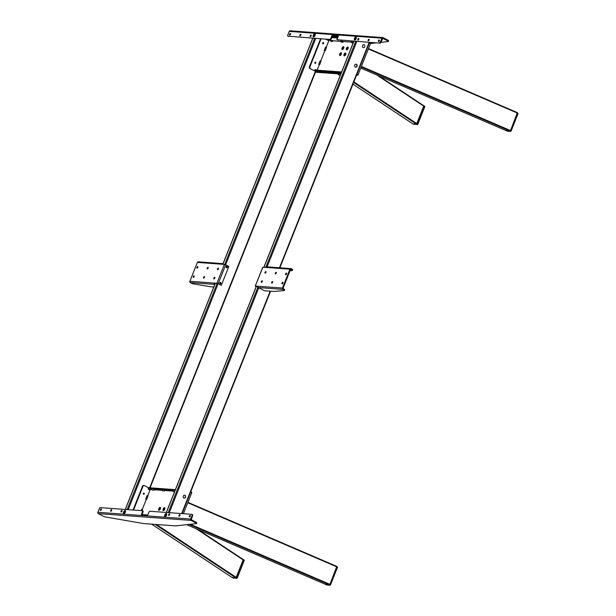 <?xml version="1.0" encoding="UTF-8"?>
<svg xmlns="http://www.w3.org/2000/svg" width="616" height="616" viewBox="0 0 616 616"><rect width="100%" height="100%" fill="white"/><g stroke="black" fill="none" stroke-linecap="round" stroke-linejoin="round"><path stroke-width="0.92" d="M163.132 509.07A1.586 0.762 -62.6 0 0 163.702 510.495A1.586 0.762 -62.6 0 0 164.749 509.186A1.586 0.762 -62.6 0 0 164.919 508.146A1.586 0.762 -62.6 0 0 164.164 507.769A1.586 0.762 -62.6 0 0 163.132 509.07M164.911 508.639A0.878 0.424 -62.6 0 0 164.895 508.631A0.878 0.424 -62.6 0 0 164.033 509.378A0.878 0.424 -62.6 0 0 164.079 510.194A0.878 0.424 -62.6 0 0 164.102 510.202M158.751 508.747A1.586 0.762 -62.6 0 0 159.328 510.171A1.586 0.762 -62.6 0 0 160.376 508.87A1.586 0.762 -62.6 0 0 160.545 507.823A1.586 0.762 -62.6 0 0 159.783 507.445A1.586 0.762 -62.6 0 0 158.751 508.747M160.53 508.315A0.878 0.424 -62.6 0 0 160.514 508.308A0.878 0.424 -62.6 0 0 159.66 509.055A0.878 0.424 -62.6 0 0 159.706 509.871A0.878 0.424 -62.6 0 0 159.721 509.879M190.744 491.799L191.745 492.754L190.606 492.161M183.414 513.698L191.745 492.754M143.605 493.139A0.631 0.539 -85.8 0 1 143.528 494.24M144.052 493.139A0.631 0.539 -85.8 0 1 143.597 494.286A0.631 0.539 -85.8 0 1 144.052 493.139M148.587 487.749L144.452 485.608A1.255 1.078 94.2 0 0 143.02 486.247L133.549 510.056M150.165 489.635L147.717 495.78M146.346 499.23L142.304 509.386M143.02 486.247L142.504 486.209L133.033 510.017M142.504 486.209A1.255 1.078 -85.8 0 1 143.574 485.462L144.09 485.5M148.672 487.787L148.333 488.388L175.113 490.344M150.358 489.443L152.036 489.566M173.019 491.098L164.264 490.459M162.331 490.321L153.962 489.712M148.602 487.695L175.383 489.651M142.489 509.455L141.603 509.363L142.489 509.455L142.18 510.687M141.973 509.278L141.11 510.61M148.872 488.557L150.435 489.366L149.773 490.028L148.21 489.212L148.872 488.557L148.21 489.212M148.071 495.903L146.693 499.353L145.722 499.022L147.093 495.572L148.071 495.903M174.574 491.691L173.173 491.583L172.857 490.59M164.102 489.951L164.418 490.944L162.485 490.806L162.17 489.812M153.808 489.196L154.115 490.197L152.183 490.051L151.875 489.058M155.209 524.401L235.943 577.954L232.371 577.7L151.636 524.139M235.943 577.954L243.266 559.567L236.405 577.515L235.959 577.962L232.617 577.716L232.54 577.238M187.772 502.733L336.883 566.882L336.798 566.404L329.937 584.353L329.475 584.792L325.903 584.53L325.81 584.053L325.903 584.53L325.81 584.053L325.903 584.53L329.229 584.777M233.549 578.131L233.325 577.639L233.395 578.124L237.252 578.016L244.136 560.452M326.596 584.453L326.819 584.946M330.299 585.054L326.58 584.923M337.452 567.12L336.937 566.589M341.318 54.169A1.586 0.762 -62.6 0 0 341.487 53.13A1.586 0.762 -62.6 0 0 340.733 52.753A1.586 0.762 -62.6 0 0 339.693 54.054A1.586 0.762 -62.6 0 0 340.271 55.478A1.586 0.762 -62.6 0 0 341.318 54.169M341.472 53.623A0.878 0.424 -62.6 0 0 341.457 53.615A0.878 0.424 -62.6 0 0 340.602 54.362A0.878 0.424 -62.6 0 0 340.648 55.178A0.878 0.424 -62.6 0 0 340.663 55.186M345.699 54.493A1.586 0.762 -62.6 0 0 345.869 53.446A1.586 0.762 -62.6 0 0 345.106 53.068A1.586 0.762 -62.6 0 0 344.075 54.37A1.586 0.762 -62.6 0 0 344.652 55.802A1.586 0.762 -62.6 0 0 345.699 54.493M345.853 53.938A0.878 0.424 -62.6 0 0 345.838 53.931A0.878 0.424 -62.6 0 0 344.983 54.678A0.878 0.424 -62.6 0 0 345.029 55.494A0.878 0.424 -62.6 0 0 345.045 55.502M343.697 48.194A1.586 0.762 -62.6 0 0 343.867 47.155A1.586 0.762 -62.6 0 0 343.112 46.77A1.586 0.762 -62.6 0 0 342.072 48.071A1.586 0.762 -62.6 0 0 342.65 49.503A1.586 0.762 -62.6 0 0 343.697 48.194M343.851 47.648A0.878 0.424 -62.6 0 0 343.836 47.64A0.878 0.424 -62.6 0 0 342.981 48.387A0.878 0.424 -62.6 0 0 343.027 49.195A0.878 0.424 -62.6 0 0 343.043 49.203M348.079 48.51A1.586 0.762 -62.6 0 0 348.248 47.471A1.586 0.762 -62.6 0 0 347.486 47.093A1.586 0.762 -62.6 0 0 346.454 48.395A1.586 0.762 -62.6 0 0 347.031 49.819A1.586 0.762 -62.6 0 0 348.079 48.51M348.233 47.963A0.878 0.424 -62.6 0 0 348.217 47.956A0.878 0.424 -62.6 0 0 347.362 48.703A0.878 0.424 -62.6 0 0 347.409 49.519A0.878 0.424 -62.6 0 0 347.424 49.526M356.91 74.251L358.058 74.836L357.611 75.283L356.695 74.806M315.461 72.203L340.771 74.051M356.533 75.198L357.611 75.283M315.261 71.664L340.971 73.543L316.601 71.764L314.545 70.701L341.326 72.657M369.354 42.881L368.584 42.442M369.33 42.535L370.47 43.112L370.493 43.574L369.354 42.981M358.058 74.836L370.493 43.574M315.115 62.17A0.631 0.539 -85.8 0 1 315.03 63.271M315.561 62.162A0.631 0.539 -85.8 0 1 315.099 63.309A0.631 0.539 -85.8 0 1 315.561 62.162M337.268 39.47L336.706 39.131L337.245 39.224M337.622 37.992L331.878 37.576M330.522 40.61L326.596 39.239M351.513 42.142L342.758 41.503M340.825 41.357L332.455 40.748M316.47 71.733L309.887 68.576A1.255 1.078 -85.8 0 1 309.363 66.921L309.879 66.952A1.255 1.078 94.2 0 0 310.395 68.607M316.462 71.749L309.887 68.576M322.876 43.775A0.631 0.539 -85.8 0 1 323.331 42.62A0.631 0.539 -85.8 0 1 322.876 43.775A0.878 0.755 -85.8 0 0 322.938 42.604M321.067 38.831L309.879 66.952M325.849 39.185L328.813 40.718L326.195 47.293M324.717 51.013L320.705 61.084M319.334 64.534L317.086 70.178M320.551 38.793L309.363 66.921M337.991 37.075L332.24 36.652M341.603 71.964L314.822 70.008L314.545 70.701M321.051 61.207L319.681 64.657L318.711 64.318L320.081 60.876L321.051 61.207M324.201 50.527L325.571 47.078L326.542 47.417L325.171 50.858L324.201 50.527L325.171 50.858M353.145 42.966L351.736 42.866L351.428 41.873L353.43 42.242M342.981 42.227L341.056 42.088L340.74 41.095L342.673 41.233L342.981 42.227M314.976 70.016L315.246 69.462L316.547 70.132M332.686 41.472L330.754 41.334L330.438 40.34L332.37 40.479L332.686 41.472M368.353 48.957L517.463 113.105L517.371 112.628L510.51 130.577L510.056 131.016L506.483 130.754L506.39 130.276L506.483 130.754L506.39 130.276L506.483 130.754L510.664 131.424L507.392 131.169M353.638 82.467L416.524 124.178L412.951 123.924L352.976 84.138M416.524 124.178L423.847 105.79L416.986 123.739L416.539 124.186L413.197 123.939L417.325 124.586L417.763 124.147L417.54 124.563M507.176 130.677L507.322 131.177L506.367 130.731M511.103 131.054L517.987 113.49M417.44 124.609L417.833 124.239M414.121 124.355L417.871 124.232L424.763 106.229M413.89 124.301L413.143 123.924M355.34 67.082A1.509 1.294 94.2 0 0 356.441 64.318A1.509 1.294 94.2 0 0 355.34 67.082M355.871 64.195A1.509 1.294 -85.8 0 1 355.648 67.19M183.838 498.051A1.509 1.294 94.2 0 0 184.931 495.295A1.509 1.294 94.2 0 0 183.838 498.051M184.361 495.164A1.509 1.294 -85.8 0 1 184.145 498.159M368.276 42.281L369.254 42.966M364.21 44.783A1.509 1.294 94.2 0 0 363.117 47.54A1.509 1.294 94.2 0 0 364.21 44.783M355.755 38.107L355.463 38.854M166.027 514.868L165.735 515.6M314.214 35.89A1.009 0.485 117.4 0 1 314.299 35.62A1.009 0.485 117.4 0 1 314.622 35.073M124.902 511.834A1.009 0.485 -62.6 0 0 124.571 512.381A1.009 0.485 -62.6 0 0 124.494 512.628M323.161 42.573A0.878 0.755 -85.8 0 1 323.069 43.828M143.751 493.3A0.878 0.755 -85.8 0 1 143.69 494.109M315.253 62.324A0.878 0.755 -85.8 0 1 315.2 63.132M123.546 512.05A1.732 0.839 -62.6 0 0 124.178 513.613A1.732 0.839 -62.6 0 0 125.325 512.173A1.732 0.839 -62.6 0 0 125.51 511.034A1.732 0.839 -62.6 0 0 124.678 510.618A1.732 0.839 -62.6 0 0 123.546 512.05M124.871 511.804A0.978 0.47 -62.6 0 0 124.524 512.381A0.978 0.47 -62.6 0 0 124.432 512.681M164.749 515.061A1.732 0.839 -62.6 0 0 165.381 516.624A1.732 0.839 -62.6 0 0 166.528 515.184A1.732 0.839 -62.6 0 0 166.713 514.044A1.732 0.839 -62.6 0 0 165.881 513.629A1.732 0.839 -62.6 0 0 164.749 515.061M166.074 514.822A0.978 0.47 -62.6 0 0 165.727 515.392A0.978 0.47 -62.6 0 0 165.635 515.669M111.511 509.632A0.878 0.424 -62.6 0 0 110.772 510.317A0.878 0.424 -62.6 0 0 110.788 511.218A0.878 0.424 -62.6 0 0 110.872 511.242A0.878 0.424 -62.6 0 0 111.604 510.548A0.878 0.424 -62.6 0 0 111.596 509.655A0.878 0.424 -62.6 0 0 111.511 509.632M111.742 510.094A0.878 0.424 -62.6 0 0 111.234 511.08M179.756 514.614A0.878 0.424 -62.6 0 0 179.017 515.307A0.878 0.424 -62.6 0 0 179.025 516.2A0.878 0.424 -62.6 0 0 179.11 516.223A0.878 0.424 -62.6 0 0 179.849 515.538A0.878 0.424 -62.6 0 0 179.841 514.637A0.878 0.424 -62.6 0 0 179.756 514.614M179.98 515.084A0.878 0.424 -62.6 0 0 179.472 516.062M101.209 508.878A0.878 0.424 -62.6 0 0 100.477 509.571A0.878 0.424 -62.6 0 0 100.485 510.464A0.878 0.424 -62.6 0 0 100.57 510.487A0.878 0.424 -62.6 0 0 101.309 509.794A0.878 0.424 -62.6 0 0 101.294 508.901A0.878 0.424 -62.6 0 0 101.209 508.878M101.44 509.347A0.878 0.424 -62.6 0 0 100.932 510.325M121.814 510.379A0.878 0.424 -62.6 0 0 121.075 511.072A0.878 0.424 -62.6 0 0 121.09 511.965A0.878 0.424 -62.6 0 0 121.175 511.988A0.878 0.424 -62.6 0 0 121.906 511.303A0.878 0.424 -62.6 0 0 121.899 510.402A0.878 0.424 -62.6 0 0 121.814 510.379M122.037 510.849A0.878 0.424 -62.6 0 0 121.529 511.827M169.454 513.867A0.878 0.424 -62.6 0 0 168.715 514.553A0.878 0.424 -62.6 0 0 168.73 515.446A0.878 0.424 -62.6 0 0 168.815 515.469A0.878 0.424 -62.6 0 0 169.546 514.784A0.878 0.424 -62.6 0 0 169.539 513.89A0.878 0.424 -62.6 0 0 169.454 513.867M169.677 514.329A0.878 0.424 -62.6 0 0 169.169 515.307M190.051 515.369A0.878 0.424 -62.6 0 0 189.32 516.062A0.878 0.424 -62.6 0 0 189.328 516.955A0.878 0.424 -62.6 0 0 189.412 516.978A0.878 0.424 -62.6 0 0 190.151 516.285A0.878 0.424 -62.6 0 0 190.136 515.392A0.878 0.424 -62.6 0 0 190.051 515.369M190.282 515.838A0.878 0.424 -62.6 0 0 189.774 516.816M195.703 522.014L191.26 519.712L192.569 515.815L191.984 515.507L190.567 519.072A1.009 0.862 94.2 0 0 190.983 520.397L195.434 522.699L195.703 522.014A2.51 0.447 21.7 0 1 196.75 522.845L196.481 523.538A2.51 0.447 -158.3 0 0 195.434 522.699M190.983 520.397L98.275 513.621L102.726 515.931A2.51 0.447 -158.3 0 0 105.69 517.001L142.935 523.454A7.538 1.34 -158.3 0 0 143.767 523.562L175.221 525.864A7.538 1.34 -158.3 0 0 175.845 525.856L196.304 523.623A2.51 0.447 -158.3 0 0 196.481 523.538M98.275 513.621A1.009 0.862 -85.8 0 1 97.859 512.296L99.284 508.739A1.255 0.608 -62.6 0 1 100.385 507.63L142.227 510.695A1.255 0.608 -62.6 0 1 142.35 510.726L142.935 511.026A1.255 0.608 117.4 0 1 143.004 512.189L142.411 511.888A1.255 0.608 -62.6 0 0 142.35 510.726M191.984 515.507A1.255 0.608 -62.6 0 0 191.923 514.345A1.255 0.608 -62.6 0 0 191.799 514.314L149.95 511.257A1.255 0.608 -62.6 0 0 148.849 512.358L147.802 514.999L141.364 514.529L142.411 511.888M192.385 514.614A1.255 0.608 117.4 0 1 192.508 514.653A1.255 0.608 117.4 0 1 192.569 515.815M142.05 514.583L143.004 512.189M356.256 38.423A1.732 0.839 -62.6 0 0 356.441 37.283A1.732 0.839 -62.6 0 0 355.609 36.868A1.732 0.839 -62.6 0 0 354.477 38.292A1.732 0.839 -62.6 0 0 355.109 39.855A1.732 0.839 -62.6 0 0 356.256 38.423M355.802 38.053A0.978 0.47 -62.6 0 0 355.455 38.623A0.978 0.47 -62.6 0 0 355.37 38.885M315.053 35.412A1.732 0.839 -62.6 0 0 315.238 34.273A1.732 0.839 -62.6 0 0 314.406 33.857A1.732 0.839 -62.6 0 0 313.275 35.281A1.732 0.839 -62.6 0 0 313.906 36.845A1.732 0.839 -62.6 0 0 315.053 35.412M314.63 35.012A0.978 0.47 -62.6 0 0 314.252 35.613A0.978 0.47 -62.6 0 0 314.168 35.882M368.291 40.841A0.878 0.424 -62.6 0 0 369.03 40.148A0.878 0.424 -62.6 0 0 369.015 39.255A0.878 0.424 -62.6 0 0 368.93 39.232A0.878 0.424 -62.6 0 0 368.199 39.925A0.878 0.424 -62.6 0 0 368.206 40.818A0.878 0.424 -62.6 0 0 368.291 40.841M300.054 35.851A0.878 0.424 -62.6 0 0 300.785 35.166A0.878 0.424 -62.6 0 0 300.777 34.265A0.878 0.424 -62.6 0 0 300.693 34.242A0.878 0.424 -62.6 0 0 299.954 34.935A0.878 0.424 -62.6 0 0 299.969 35.828A0.878 0.424 -62.6 0 0 300.054 35.851M378.594 41.595A0.878 0.424 -62.6 0 0 379.325 40.902A0.878 0.424 -62.6 0 0 379.317 40.009A0.878 0.424 -62.6 0 0 379.233 39.986A0.878 0.424 -62.6 0 0 378.494 40.671A0.878 0.424 -62.6 0 0 378.509 41.572A0.878 0.424 -62.6 0 0 378.594 41.595M357.988 40.086A0.878 0.424 -62.6 0 0 358.728 39.401A0.878 0.424 -62.6 0 0 358.72 38.5A0.878 0.424 -62.6 0 0 358.635 38.477A0.878 0.424 -62.6 0 0 357.896 39.17A0.878 0.424 -62.6 0 0 357.904 40.063A0.878 0.424 -62.6 0 0 357.988 40.086M310.349 36.606A0.878 0.424 -62.6 0 0 311.088 35.92A0.878 0.424 -62.6 0 0 311.072 35.02A0.878 0.424 -62.6 0 0 310.988 34.997A0.878 0.424 -62.6 0 0 310.256 35.69A0.878 0.424 -62.6 0 0 310.264 36.583A0.878 0.424 -62.6 0 0 310.349 36.606M289.751 35.104A0.878 0.424 -62.6 0 0 290.483 34.411A0.878 0.424 -62.6 0 0 290.475 33.518A0.878 0.424 -62.6 0 0 290.39 33.495A0.878 0.424 -62.6 0 0 289.651 34.18A0.878 0.424 -62.6 0 0 289.666 35.081A0.878 0.424 -62.6 0 0 289.751 35.104M290.613 33.957A0.878 0.424 -62.6 0 0 290.113 34.943M311.219 35.466A0.878 0.424 -62.6 0 0 310.71 36.444M358.858 38.947A0.878 0.424 -62.6 0 0 358.35 39.925M379.456 40.448A0.878 0.424 -62.6 0 0 378.955 41.434M300.916 34.712A0.878 0.424 -62.6 0 0 300.408 35.69M369.161 39.701A0.878 0.424 -62.6 0 0 368.653 40.679M288.003 36.159L330.438 39.516L288.003 36.159A1.255 0.608 -62.6 0 1 287.888 36.121A1.255 0.608 -62.6 0 1 287.818 34.958L289.235 31.401A1.009 0.862 -85.8 0 1 290.09 30.8L382.798 37.576A1.009 0.862 94.2 0 0 381.943 38.169L380.526 41.734L381.111 42.034L382.744 38.323L387.264 40.648L387.533 39.963L383.09 37.653A1.009 0.862 94.2 0 0 382.798 37.576M380.957 42.358L388.134 41.572A2.51 0.447 -158.3 0 0 388.311 41.488A2.51 0.447 -158.3 0 0 387.264 40.648M387.533 39.963A2.51 0.447 21.7 0 1 388.588 40.795L388.311 41.488M370.524 43.497L376.276 42.866M329.853 39.216A1.255 0.608 -62.6 0 0 330.954 38.115L331.539 38.415A1.255 0.608 117.4 0 1 330.438 39.516M331.539 38.415L332.594 35.774L338.338 36.19M337.576 39.778L380.01 43.143L337.576 39.778A1.255 0.608 -62.6 0 1 337.452 39.747A1.255 0.608 -62.6 0 1 337.391 38.585L338.446 35.936L332.001 35.466L330.954 38.115M332.594 35.774L332.001 35.466M381.111 42.034A1.255 0.608 117.4 0 1 380.01 43.143M379.425 42.835A1.255 0.608 -62.6 0 0 380.526 41.734M315.184 35.012A1.463 0.708 -62.6 0 0 314.899 34.088A1.463 0.708 -62.6 0 0 313.929 34.673A1.463 0.708 -62.6 0 0 313.421 36.452A1.463 0.708 -62.6 0 0 314.476 36.375M314.252 35.89L314.006 35.382L314.63 34.973L314.252 35.89M356.387 38.023A1.463 0.708 -62.6 0 0 355.817 37.122A1.463 0.708 -62.6 0 0 354.639 38.716A1.463 0.708 -62.6 0 0 355.178 39.732A1.463 0.708 -62.6 0 0 355.678 39.386M355.216 38.931L355.779 37.922L355.216 38.931M125.456 511.773A1.463 0.708 -62.6 0 0 125.348 510.964A1.463 0.708 -62.6 0 0 124.078 511.619A1.463 0.708 -62.6 0 0 123.793 513.398A1.463 0.708 -62.6 0 0 124.748 513.136M124.201 512.489L124.74 511.65L124.763 512.404L124.201 512.489M166.659 514.784A1.463 0.708 -62.6 0 0 166.158 513.867A1.463 0.708 -62.6 0 0 165.011 515.168A1.463 0.708 -62.6 0 0 165.003 516.424A1.463 0.708 -62.6 0 0 165.95 516.146M165.935 515.461L165.411 515.446L165.974 514.66L165.935 515.461M265.165 273.181A0.878 0.424 -62.6 0 0 265.904 272.488A0.878 0.424 -62.6 0 0 265.889 271.594A0.878 0.424 -62.6 0 0 265.804 271.571A0.878 0.424 -62.6 0 0 265.072 272.257A0.878 0.424 -62.6 0 0 265.08 273.158A0.878 0.424 -62.6 0 0 265.165 273.181M285.77 274.682A0.878 0.424 -62.6 0 0 286.502 273.997A0.878 0.424 -62.6 0 0 286.494 273.096A0.878 0.424 -62.6 0 0 286.409 273.073A0.878 0.424 -62.6 0 0 285.67 273.766A0.878 0.424 -62.6 0 0 285.685 274.659A0.878 0.424 -62.6 0 0 285.77 274.682M275.468 273.928A0.878 0.424 -62.6 0 0 276.207 273.242A0.878 0.424 -62.6 0 0 276.191 272.341A0.878 0.424 -62.6 0 0 276.107 272.318A0.878 0.424 -62.6 0 0 275.375 273.011A0.878 0.424 -62.6 0 0 275.383 273.904A0.878 0.424 -62.6 0 0 275.468 273.928M261.507 282.374A0.878 0.424 117.4 0 1 261.423 282.351A0.878 0.424 117.4 0 1 261.415 281.45A0.878 0.424 117.4 0 1 262.147 280.765A0.878 0.424 117.4 0 1 262.231 280.788A0.878 0.424 117.4 0 1 262.247 281.681A0.878 0.424 117.4 0 1 261.507 282.374M261.869 282.213A0.878 0.424 117.4 0 1 262.377 281.227M282.113 283.876A0.878 0.424 117.4 0 1 282.028 283.853A0.878 0.424 117.4 0 1 282.012 282.96A0.878 0.424 117.4 0 1 282.752 282.267A0.878 0.424 117.4 0 1 282.836 282.29A0.878 0.424 117.4 0 1 282.844 283.191A0.878 0.424 117.4 0 1 282.113 283.876M282.467 283.714A0.878 0.424 117.4 0 1 282.975 282.736M271.81 283.129A0.878 0.424 117.4 0 1 271.725 283.106A0.878 0.424 117.4 0 1 271.71 282.205A0.878 0.424 117.4 0 1 272.449 281.52A0.878 0.424 117.4 0 1 272.534 281.543A0.878 0.424 117.4 0 1 272.541 282.436A0.878 0.424 117.4 0 1 271.81 283.129M272.172 282.96A0.878 0.424 117.4 0 1 272.672 281.982M262.84 267.382L255.247 286.101L262.747 267.252M290.028 270.747L292.184 270.555A2.51 0.447 -158.3 0 0 292.377 270.47A2.51 0.447 -158.3 0 0 291.322 269.631L291.599 268.946L291.091 268.676A1.009 0.862 94.2 0 0 290.798 268.591L266.335 266.805A1.009 0.862 -85.8 0 0 265.481 267.406L262.901 267.213M256.156 286.686L257.904 286.509M255.671 286.432L255.247 286.101M284.415 290.467L284.692 289.774A2.51 0.447 -158.3 0 0 283.637 288.942L283.368 289.628A2.51 0.447 21.7 0 1 284.415 290.467A2.51 0.447 21.7 0 1 284.23 290.552L274.397 291.437A2.51 0.447 21.7 0 1 274.205 291.43L264.457 290.721L258.389 287.58A1.009 0.862 94.2 0 1 257.973 286.255L255.401 286.063M283.637 288.942L283.029 288.35L290.529 269.5L291.322 269.631M283.368 289.628L282.86 289.366A1.009 0.862 -85.8 0 1 282.436 288.042L289.944 269.192A1.009 0.862 94.2 0 1 290.798 268.591M291.599 268.946A2.51 0.447 21.7 0 1 292.646 269.777L292.377 270.47M276.338 272.788A0.878 0.424 -62.6 0 0 275.829 273.766M286.632 273.543A0.878 0.424 -62.6 0 0 286.132 274.52M266.035 272.033A0.878 0.424 -62.6 0 0 265.527 273.011M214.638 277.292A0.878 0.424 -62.6 0 0 213.898 277.985A0.878 0.424 -62.6 0 0 213.914 278.879A0.878 0.424 -62.6 0 0 213.998 278.902A0.878 0.424 -62.6 0 0 214.73 278.209A0.878 0.424 -62.6 0 0 214.722 277.315A0.878 0.424 -62.6 0 0 214.638 277.292M214.861 277.762A0.878 0.424 -62.6 0 0 214.353 278.74M194.032 275.791A0.878 0.424 -62.6 0 0 193.301 276.476A0.878 0.424 -62.6 0 0 193.309 277.369A0.878 0.424 -62.6 0 0 193.393 277.4A0.878 0.424 -62.6 0 0 194.132 276.707A0.878 0.424 -62.6 0 0 194.117 275.814A0.878 0.424 -62.6 0 0 194.032 275.791M194.263 276.253A0.878 0.424 -62.6 0 0 193.755 277.231M204.335 276.538A0.878 0.424 -62.6 0 0 203.603 277.231A0.878 0.424 -62.6 0 0 203.611 278.124A0.878 0.424 -62.6 0 0 203.696 278.147A0.878 0.424 -62.6 0 0 204.435 277.462A0.878 0.424 -62.6 0 0 204.42 276.561A0.878 0.424 -62.6 0 0 204.335 276.538M204.566 277.007A0.878 0.424 -62.6 0 0 204.058 277.985M218.295 268.099A0.878 0.424 117.4 0 1 218.38 268.122A0.878 0.424 117.4 0 1 218.395 269.015A0.878 0.424 117.4 0 1 217.656 269.708A0.878 0.424 117.4 0 1 217.571 269.685A0.878 0.424 117.4 0 1 217.564 268.784A0.878 0.424 117.4 0 1 218.295 268.099M197.697 266.589A0.878 0.424 117.4 0 1 197.782 266.613A0.878 0.424 117.4 0 1 197.79 267.513A0.878 0.424 117.4 0 1 197.051 268.199A0.878 0.424 117.4 0 1 196.966 268.176A0.878 0.424 117.4 0 1 196.958 267.282A0.878 0.424 117.4 0 1 197.697 266.589M207.992 267.344A0.878 0.424 117.4 0 1 208.077 267.367A0.878 0.424 117.4 0 1 208.093 268.26A0.878 0.424 117.4 0 1 207.353 268.953A0.878 0.424 117.4 0 1 207.269 268.93A0.878 0.424 117.4 0 1 207.261 268.037A0.878 0.424 117.4 0 1 207.992 267.344M207.715 268.792A0.878 0.424 117.4 0 1 208.223 267.814M197.413 268.037A0.878 0.424 117.4 0 1 197.921 267.059M218.018 269.546A0.878 0.424 117.4 0 1 218.526 268.561M225.702 264.849L228.829 266.466L221.329 285.316L218.203 283.699L214.33 283.067L216.901 283.252L224.401 264.403L225.702 264.849L218.203 283.699L216.901 283.252M198.514 261.916A1.009 0.862 94.2 0 0 198.221 261.831L222.684 263.617A1.009 0.862 -85.8 0 0 221.829 264.218L224.401 264.403M198.221 261.831A1.009 0.862 94.2 0 0 197.366 262.431L189.867 281.281A1.009 0.862 -85.8 0 0 190.282 282.605L190.791 282.867A2.51 0.447 -158.3 0 0 193.778 283.945L210.803 286.786A2.51 0.447 -158.3 0 0 211.057 286.817L213.752 287.017M189.867 281.281L214.33 283.067A1.009 0.862 94.2 0 0 214.745 284.392L214.791 284.415M214.26 283.322L215.069 283.722M220.805 283.368A0.631 0.539 94.2 0 0 220.466 282.521M220.382 283.753A0.631 0.539 94.2 0 0 220.774 283.445M227.235 266.844A0.631 0.539 -85.8 0 1 227.173 267.352M226.942 266.443A0.616 0.531 94.2 0 0 226.318 267.221A0.616 0.531 94.2 0 0 226.857 267.66A0.631 0.539 -85.8 0 1 226.78 267.66M227.304 266.851L226.958 267.49L226.657 266.828L227.304 266.851L226.773 266.759M227.443 266.759A0.616 0.531 94.2 0 0 226.503 267.352A0.616 0.531 94.2 0 0 227.443 266.759M227.265 266.536A0.755 0.647 94.2 0 0 226.195 267.398A0.755 0.647 94.2 0 0 227.189 267.613M226.819 266.289L226.827 266.289A0.755 0.647 94.2 0 0 226.719 267.791L226.719 267.791M220.32 283.414L219.92 283.329M219.958 283.445L220.551 283.583M220.42 282.382L220.42 282.382A0.755 0.647 94.2 0 0 220.32 283.884A0.755 0.647 94.2 0 0 220.428 282.382A0.755 0.647 94.2 0 0 220.312 283.884L220.32 283.884M220.667 283.676A0.616 0.531 94.2 0 0 220.181 282.598A0.616 0.531 94.2 0 0 220.667 283.676M233.325 577.639L233.395 578.124M337.476 567.359L330.538 584.792M326.665 584.938L330.014 585.177L330.453 584.738L337.406 567.267L336.852 566.974M507.245 131.162L510.595 131.4M413.898 123.862L413.975 124.347L413.898 123.862M197.905 529.475L243.266 559.567M156.464 524.493L236.405 577.515M196.104 528.705L243.359 560.044M325.856 584.522L186.725 524.67L325.903 584.53M189.104 524.409L329.475 584.792M190.29 524.278L329.937 584.353M336.844 566.412L187.926 502.356L336.798 566.404M244.206 560.545L237.268 577.977M315.246 69.462L315.338 70.047M506.437 130.746L360.745 68.068L506.483 130.754M361.184 66.975L510.056 131.016M361.4 66.428L510.51 130.577M368.499 48.587L517.371 112.628M378.486 75.699L423.847 105.79M337.406 73.804L340.147 75.622M353.877 81.874L416.986 123.739M376.684 74.929L423.931 106.268M518.056 113.583L511.118 131.016M510.472 130.669L511.034 130.962M417.763 124.147L424.717 106.676M424.786 106.768L417.848 124.201M356.81 41.449L267.105 266.867M258.782 287.78L169.292 512.666M355.74 41.364L266.004 266.859M257.965 287.071L168.214 512.589M353.938 41.233L263.979 267.298M256.371 286.401L166.412 512.458M369.053 42.689L279.487 267.767M270.185 291.137L181.666 513.575M125.341 509.455L215.3 283.399M222.9 264.295L312.859 38.238M127.142 509.586L217.101 283.529M224.694 264.457L314.668 38.369M128.213 509.671L218.141 283.691M225.649 264.818L315.738 38.446M149.665 487.772L315.361 71.41M190.567 519.072L97.859 512.296M289.235 31.401L381.943 38.169M258.389 287.58L282.86 289.366M257.973 286.255L282.436 288.042M265.481 267.406L289.944 269.192M222.977 263.702L222.384 263.656M221.829 264.218L197.366 262.431M214.745 284.392L190.282 282.605M215.015 283.699L214.252 283.645M190.752 491.791L191.722 492.292M142.519 509.455L141.919 509.255M151.598 524.131L232.301 577.677M197.998 529.521L243.328 559.59M244.159 559.998L243.374 559.59M244.182 560.006L237.291 578.008L236.821 578.385L232.517 577.692M325.787 584.507L326.572 584.915M336.937 566.574L337.514 567.351L330.091 585.2M369.292 42.504L370.47 43.112M368.507 48.579L517.417 112.636M337.368 73.804L340.14 75.645M352.968 84.153L412.882 123.901M378.578 75.745L423.908 105.813M517.224 112.628L518.095 113.575L510.664 131.424M424.74 106.221L423.954 105.813M353.838 41.226L263.871 267.29M256.271 286.394L166.312 512.45M369.369 42.935L279.887 267.798M270.586 291.168L182.074 513.605M125.241 509.447L215.2 283.391M222.8 264.287L312.759 38.23M150.073 487.803L315.7 71.587M191.923 514.345L192.508 514.653M287.888 36.121L288.473 36.429M337.452 39.747L338.045 40.048"/></g></svg>
